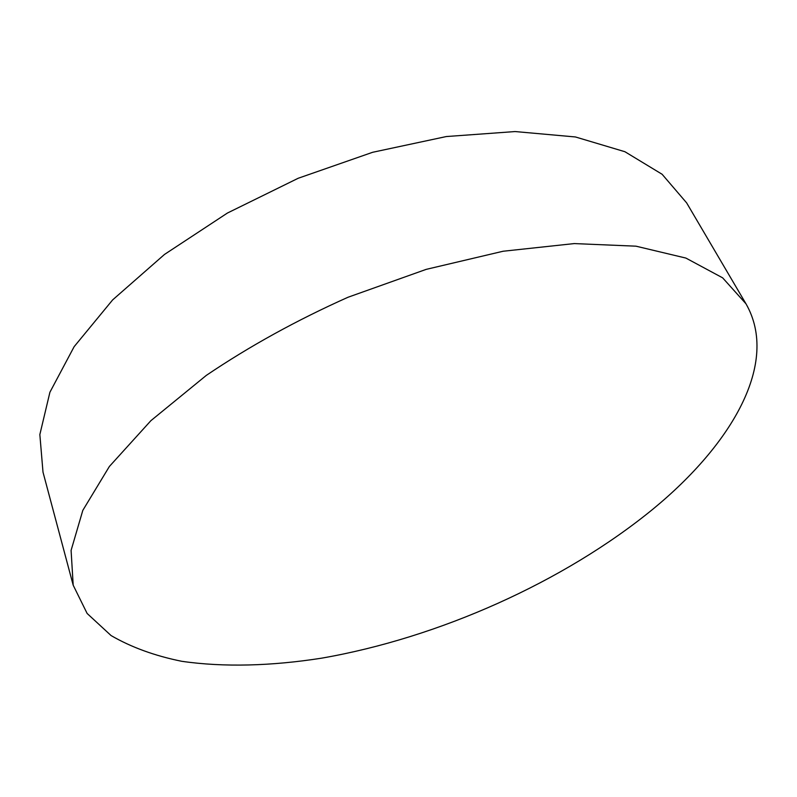 <?xml version="1.0" encoding="UTF-8"?>
<svg xmlns="http://www.w3.org/2000/svg" width="797" height="797" viewBox="0 0 797 797"><rect width="100%" height="100%" fill="white"/><g stroke="black" fill="none" stroke-linecap="round" stroke-linejoin="round"><path stroke-width="1.2" d="M73.194 585.217L42.998 472.123L39.85 434.574L49.912 392.244L74.141 346.665L112.656 299.891L164.491 254.442L227.444 213.028L298.208 178.259L372.647 152.287L446.34 136.546L515.091 131.555L575.444 136.964L624.908 151.719L662.118 174.274L686.635 202.876L745.972 303.787C779.874 362.934 731.696 444.337 653.221 508.904C563.947 581.949 438.778 637.819 321.54 658.183C271.528 666.003 223.897 667.388 181.776 661.301C154.847 655.851 131.276 647.274 111.072 635.558L87.132 613.471L73.194 585.217L71.092 550.398L82.818 510.359L109.388 466.464L150.902 420.667L206.303 375.397C249.421 346.267 296.653 320.225 347.99 297.261L426.206 269.366L503.106 251.244L574.238 243.583L635.996 246.183L685.898 258.079L722.65 277.844L745.972 303.787"/></g></svg>
